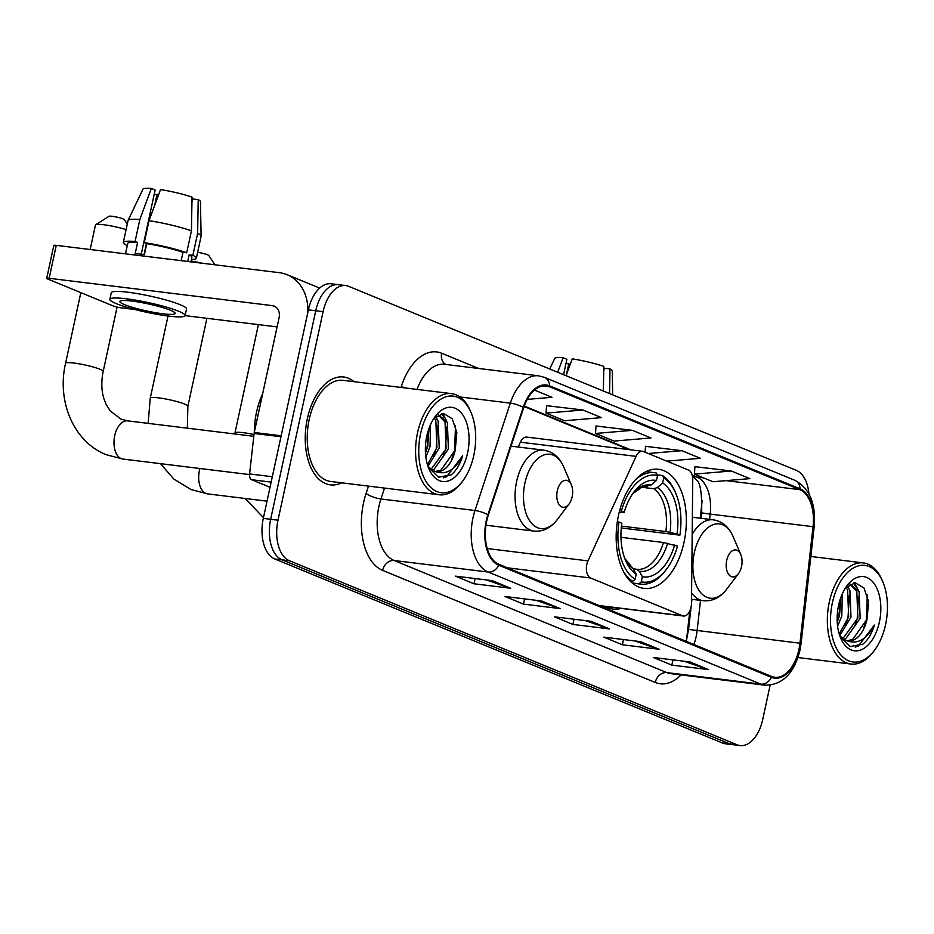 <?xml version="1.0" encoding="UTF-8"?>
<svg xmlns="http://www.w3.org/2000/svg" width="934" height="934" viewBox="0 0 934 934"><rect width="100%" height="100%" fill="white"/><g stroke="black" fill="none" stroke-linecap="round" stroke-linejoin="round"><path stroke-width="1.4" d="M691.032 607.334A11.325 6.526 97 0 0 691.475 603.422L692.748 479.656A11.325 6.526 97 0 0 688.498 470.047L643.456 451.531A11.325 6.526 97 0 0 642.452 451.274A11.325 6.526 97 0 0 636.077 456.364L588 560.89A11.325 6.526 97 0 0 590.627 578.006L682.485 615.763A11.325 6.526 97 0 0 683.478 616.031A11.325 6.526 97 0 0 691.032 607.334M684.027 542.304A60.009 34.593 97 0 0 658.563 469.277A60.009 34.593 97 0 0 618.495 515.37A60.009 34.593 97 0 0 643.97 588.397A60.009 34.593 97 0 0 684.027 542.304M686.35 641.028A45.287 26.105 97 0 0 686.77 637.84L689.782 611.081M700.208 518.218L701.656 505.329A45.287 26.105 97 0 0 702.041 500.682M605.185 606.435A60.009 34.593 97 0 0 612.973 609.05A60.009 34.593 97 0 0 621.145 608.396M642.452 451.274L526.753 437.1A11.325 6.526 97 0 0 520.378 442.191L518.16 447.024M341.412 285.465A33.963 19.579 97 0 0 338.423 284.683L331.08 283.784A33.963 19.579 97 0 0 308.395 309.866L263.306 518.393A33.963 19.579 97 0 0 274.736 558.941L722.367 742.962A33.963 19.579 97 0 0 725.356 743.756L732.7 744.655A33.963 19.579 97 0 1 729.711 743.861A33.963 19.579 97 0 0 732.7 744.655L740.043 745.554A33.963 19.579 97 0 0 762.728 719.46L770.13 685.206M808.914 493.782A33.963 19.579 97 0 0 796.387 470.386L348.756 286.364A33.963 19.579 97 0 0 345.767 285.582A33.963 19.579 97 0 0 323.094 311.664L278.005 520.191A33.963 19.579 97 0 0 289.435 560.75L282.091 559.851L729.711 743.861L282.091 559.851A33.963 19.579 97 0 1 270.662 519.292A33.963 19.579 97 0 0 282.091 559.851L274.736 558.941M323.094 311.664L315.739 310.765L270.662 519.292L315.739 310.765A33.963 19.579 97 0 1 338.423 284.683A33.963 19.579 97 0 0 315.739 310.765L308.395 309.866M354.033 381.679A54.347 31.324 97 0 0 343.63 376.986A54.347 31.324 97 0 0 307.344 418.724A54.347 31.324 97 0 0 330.414 484.863A54.347 31.324 97 0 0 341.646 482.82A54.347 31.324 97 0 1 330.414 484.863A54.347 31.324 97 0 1 307.344 418.724A54.347 31.324 97 0 1 343.63 376.986A54.347 31.324 97 0 1 354.033 381.679M798.944 649.434A36.228 20.887 -83 0 1 774.753 677.267A36.228 20.887 -83 0 1 771.566 676.426L498.919 564.334A36.228 20.887 -83 0 1 488.342 515.113L523.67 407.738A36.228 20.887 -83 0 1 546.238 385.882A36.228 20.887 -83 0 1 549.426 386.723L799.843 489.661A36.228 20.887 -83 0 1 813.047 526.694L799.971 643.211A36.228 20.887 -83 0 1 798.944 649.434M799.446 649.644A37.138 21.4 97 0 0 800.485 643.257L813.572 526.741A37.138 21.4 97 0 0 800.029 488.786L549.612 385.847A37.138 21.4 97 0 0 523.215 407.376L487.887 514.751A37.138 21.4 97 0 0 498.721 565.21L771.379 677.302A37.138 21.4 97 0 0 799.446 649.644M492.183 580.644L455.453 576.15L473.993 583.773L510.723 588.268L492.183 580.644M486.462 579.944L509.485 587.976A9.06 7.309 -67.7 0 0 510.723 588.268M475.126 578.555L473.993 583.773M541.638 600.982L504.909 596.476L523.46 604.1L560.19 608.606L541.638 600.982M535.929 600.282L558.941 608.314A9.06 7.309 -67.7 0 0 560.19 608.606M524.581 598.892L523.46 604.1M690.028 661.972L653.298 657.478L671.838 665.101L708.567 669.608L690.028 661.972M684.318 661.272L707.33 669.316A9.06 7.309 -67.7 0 0 708.567 669.608M672.97 659.883L671.838 665.101M640.561 641.646L603.831 637.14L622.383 644.775L659.112 649.27L640.561 641.646M634.851 640.946L657.863 648.978A9.06 7.309 -67.7 0 0 659.112 649.27M623.503 639.556L622.383 644.775M591.105 621.308L554.376 616.814L572.916 624.437L609.645 628.932L591.105 621.308M585.385 620.608L608.408 628.64A9.06 7.309 -67.7 0 0 609.645 628.932M574.048 619.219L572.916 624.437M289.435 560.75L737.054 744.76A33.963 19.579 97 0 0 740.043 745.554M527.231 399.39L552.017 397.3L534.481 390.085M666.818 461.139L700.395 458.302L681.855 450.678L645.476 446.324M731.31 471.005L694.441 474.122L712.981 481.746L749.862 478.628L731.31 471.005L694.943 466.661M582.933 410.014L546.051 413.12L564.603 420.744L601.473 417.638L582.933 410.014L546.553 405.66M632.388 430.341L595.518 433.458L614.058 441.082L650.94 437.964L632.388 430.341L596.02 425.986M595.518 433.458L596.02 425.892M645.079 452.208L645.487 446.219M681.855 450.678L648.266 453.515M694.441 474.122L694.943 466.556M546.051 413.12L546.565 405.554M566.448 374.592L568.771 363.863A22.638 2.895 -167.8 0 0 570.242 364.342M609.552 393.576L609.984 368.918L604.333 368.218L603.714 371.067M612.681 394.86L612.237 370.88A29.433 3.759 -167.8 0 0 609.984 368.918M566.039 375.69L572.273 358.854A29.433 3.759 -167.8 0 1 603.796 366.373L603.364 391.031M563.564 374.674L566.891 359.286L563.097 357.722L557.715 372.269M563.097 357.722A29.433 3.759 -167.8 0 0 554.726 358.446L549.717 368.977M568.771 363.863L565.981 363.524M832.392 602.769A48.685 28.067 97 0 0 841.032 655.178A48.685 28.067 97 0 0 874.434 650.356A48.685 28.067 97 0 0 885.572 624.624A48.685 28.067 97 0 0 882.828 581.859A48.685 28.067 97 0 0 855.976 566.704A48.685 28.067 97 0 0 832.392 602.769M882.828 581.859L882.105 580.154A50.95 29.363 97 0 0 863.343 562.91A50.95 29.363 97 0 0 829.322 602.033A50.95 29.363 97 0 0 850.956 664.039A50.95 29.363 97 0 0 873.325 651.839L874.434 650.356M842.34 593.755L841.791 616.055L837.6 626.329M840.834 597.48L839.503 615.775L837.226 622.266M847.161 586.213L849.917 590.428L850.979 617.176L839.736 635.68M845.982 587.323L847.617 590.148L848.679 616.895L839.187 633.952M850.138 584.124L859.105 591.549L860.156 618.308L845.76 638.704L843.904 639.393M849.928 584.24L856.805 591.269L857.867 618.028L842.818 638.693M840.063 636.579L850.255 646.503L862.841 644.191C867.966 640.035 871.819 633.661 874.399 625.079C866.413 640.024 856.84 645.079 845.655 640.234A28.3 16.31 97 0 0 848.154 640.887A28.3 16.31 97 0 0 867.044 619.149L852.649 639.545L847.173 640.712M845.655 640.234L839.806 635.879M879.384 622.091A37.36 21.54 97 0 0 872.811 581.929A37.36 21.54 97 0 0 847.231 585.42A37.36 21.54 97 0 0 838.58 605.314A37.36 21.54 97 0 0 840.763 638.307A37.36 21.54 97 0 0 861.358 649.737A37.36 21.54 97 0 0 879.384 622.091M867.044 619.149L868.585 601.729L863.997 588.023L855.287 582.769L845.62 587.708M874.399 625.079L858.381 646.013L855.17 647.11M867.266 594.9L866.378 620.036L863.775 627.73M853.548 582.909L855.778 586.75M858.544 596.254L857.19 618.903L854.587 626.609M849.356 595.121L848.014 617.783L845.41 625.476M840.623 598.052L838.825 616.662L837.203 621.881M854.505 582.793L858.007 589.552M847.722 585.735L848.819 588.42M197.623 252.343A7.927 1.016 12.2 0 1 207.546 254.795A7.927 1.016 12.2 0 1 208.819 255.542L214.89 264.789M202.106 263.225A19.252 2.463 -167.8 0 0 191.108 261.065M619.627 510.688L621.344 511.096A53.892 31.067 97 0 1 657.571 475.394L656.474 480.473A48.685 28.067 97 0 0 633.976 491.961A48.685 28.067 97 0 0 624.204 512.264L619.102 512.719M646.667 486.077L651.22 484.979L656.474 480.473M657.279 474.869L662.393 475.499L663.747 477.928A53.892 31.067 97 0 1 675.819 493.362A53.892 31.067 97 0 1 679.882 535.159L677.022 533.979A48.685 28.067 97 0 0 662.65 483.006L657.408 487.513L653.812 488.739L640.934 487.163M621.472 526.099L665.872 531.539L677.022 533.979M679.882 535.159L621.285 527.955M623.854 572.238A56.157 32.375 97 0 0 632.785 581.275L635.108 579.29A53.892 31.067 97 0 1 618.973 522.071L617.339 521.674M630.041 580.936L632.785 581.275M657.571 475.394L656.205 472.954A56.157 32.375 97 0 0 654.419 472.651A56.157 32.375 97 0 0 635.143 480.111M675.819 493.362L675.095 491.658A56.157 32.375 97 0 0 662.393 475.499M618.973 522.071L621.834 523.25A48.685 28.067 97 0 0 625.582 560.458A48.685 28.067 97 0 0 636.206 574.212L635.108 579.29M624.204 512.264L621.344 511.096M662.65 483.006L663.747 477.928M636.206 574.212L633.124 568.689L624.764 558.392A43.548 25.101 97 0 0 633.124 568.689M666.537 569.191A53.892 31.067 97 0 1 641.284 581.835L638.973 583.82A56.157 32.375 97 0 0 640.759 584.124A56.157 32.375 97 0 0 665.417 570.674L666.537 569.191A53.892 31.067 97 0 0 677.512 546.133L663.49 542.514L620.97 537.307M638.973 583.82L632.213 582.991M641.284 581.835L642.382 576.757A48.685 28.067 97 0 0 674.652 544.954M633.194 568.818L636.404 569.215L639.3 571.234L642.382 576.757M636.404 569.215L636.918 569.285A41.89 24.144 97 0 0 663.49 542.514M726.71 560.388A13.59 7.834 97 0 0 729.127 575.005A13.59 7.834 97 0 0 738.444 573.663A13.59 7.834 97 0 0 741.549 566.483A13.59 7.834 97 0 0 740.779 554.551A13.59 7.834 97 0 0 733.295 550.313A13.59 7.834 97 0 0 726.71 560.388M126.09 229.624A19.252 2.463 -167.8 0 0 95.688 224.732L108.998 216.303A7.927 1.016 12.2 0 1 114.975 216.723A7.927 1.016 12.2 0 1 123.078 218.883A7.927 1.016 12.2 0 1 124.362 219.63L127.281 224.09M95.688 224.732A19.252 2.463 -167.8 0 0 95.466 225.001L90.166 249.518M557.306 490.747A13.59 7.834 97 0 0 559.711 505.364A13.59 7.834 97 0 0 569.039 504.021A13.59 7.834 97 0 0 572.145 496.841A13.59 7.834 97 0 0 571.375 484.909A13.59 7.834 97 0 0 563.879 480.671A13.59 7.834 97 0 0 557.306 490.747M271.152 482.107L251.643 479.726L270.043 487.279M307.776 312.762A45.287 36.554 -67.7 0 0 287.135 274.713A45.287 36.554 -67.7 0 0 279.406 272.693L56.262 245.362L49.14 278.285L272.284 305.616A11.325 9.142 112.3 0 1 274.211 306.13A11.325 9.142 112.3 0 1 279.091 317.723L254.282 432.477L281.169 435.781M49.14 278.285A5.662 0.724 -167.8 0 0 46.7 278.367L53.822 245.444A5.662 0.724 12.2 0 1 56.262 245.362M46.7 278.367A5.662 0.724 -167.8 0 0 47.646 278.997L113.177 305.943A5.662 0.724 -167.8 0 0 120.86 307.776L134.753 309.469M185.095 315.645L277.106 326.912M251.643 479.726A5.662 3.257 -83 0 1 249.576 473.935L254.118 433.458A5.662 3.257 -83 0 1 254.282 432.477M124.537 304.636A28.3 3.619 -167.8 0 0 155.207 312.633A28.3 3.619 -167.8 0 0 175.16 313.427A28.3 3.619 -167.8 0 0 170.443 310.251A28.3 3.619 -167.8 0 0 139.773 302.254A28.3 3.619 -167.8 0 0 119.821 301.46A28.3 3.619 -167.8 0 0 124.537 304.636M144.023 254.597L146.416 243.54M154.682 205.317L157.005 194.587A22.638 2.895 -167.8 0 0 158.476 195.066M190.933 261.859L191.925 257.317A32.83 4.191 -167.8 0 0 189.147 254.854L192.871 255.309L197.623 233.36L198.218 199.642L192.567 198.942L191.949 201.791M191.435 230.826A37.36 4.775 -167.8 0 0 148.996 220.693L160.508 189.579A29.433 3.759 -167.8 0 1 192.03 197.097L191.435 230.826L186.695 252.775L182.971 252.32L181.161 260.668M182.971 252.32A32.83 4.191 -167.8 0 0 146.755 243.681L144.256 242.642L148.996 220.693M141.256 254.2L155.126 190.011L151.331 188.446L139.82 219.572L135.068 241.521L137.578 242.548L135.208 253.523A32.83 4.191 -167.8 0 1 144.385 254.655L146.755 243.681M137.578 242.548A32.83 4.191 -167.8 0 0 127.736 243.435L125.483 253.838M185.119 315.575L186.543 308.991A38.492 4.915 -167.8 0 0 180.134 304.682A38.492 4.915 -167.8 0 0 138.419 293.801A38.492 4.915 -167.8 0 0 111.286 292.727L109.862 299.312A38.492 4.915 -167.8 0 0 116.271 303.62A38.492 4.915 -167.8 0 0 157.986 314.501A38.492 4.915 -167.8 0 0 185.119 315.575A38.492 4.915 -167.8 0 0 178.709 311.267A38.492 4.915 -167.8 0 0 136.994 300.386A38.492 4.915 -167.8 0 0 109.862 299.312M191.435 259.535A37.36 4.775 -167.8 0 0 196.35 258.274A37.36 4.775 -167.8 0 0 192.871 255.309M186.695 252.775A37.36 4.775 -167.8 0 0 144.256 242.642M135.068 241.521A37.36 4.775 -167.8 0 0 123.311 242.478A37.36 4.775 -167.8 0 0 126.779 245.432L127.293 245.49M196.35 258.274L201.09 236.314A37.36 4.775 -167.8 0 0 201.102 236.174A37.36 4.775 -167.8 0 0 197.623 233.36M139.82 219.572A37.36 4.775 -167.8 0 0 128.098 220.389A37.36 4.775 -167.8 0 0 128.051 220.529L123.311 242.478M201.102 236.174L200.471 201.604A29.433 3.759 -167.8 0 0 198.218 199.642M151.331 188.446A29.433 3.759 -167.8 0 0 142.96 189.17L128.098 220.389M187.722 261.462L189.147 254.854M157.005 194.587L154.215 194.249M420.627 433.493A48.685 28.067 97 0 0 429.266 485.902A48.685 28.067 97 0 0 462.669 481.08A48.685 28.067 97 0 0 473.807 455.348A48.685 28.067 97 0 0 471.063 412.583A48.685 28.067 97 0 0 444.21 397.429A48.685 28.067 97 0 0 420.627 433.493M471.063 412.583L470.339 410.878A50.95 29.363 97 0 0 451.577 393.634A50.95 29.363 97 0 0 417.556 432.757A50.95 29.363 97 0 0 439.19 494.775A50.95 29.363 97 0 0 461.559 482.563L462.669 481.08M451.577 393.634L343.222 380.36A50.95 29.363 97 0 0 309.201 419.494A50.95 29.363 97 0 0 330.834 481.5L439.19 494.775M262.676 393.634A56.612 32.632 97 0 0 256.523 412.139A56.612 32.632 97 0 0 254.328 432.279M430.574 424.48L430.025 446.779L425.834 457.053M429.068 428.204L427.737 446.499L425.46 452.99M435.396 416.938L438.151 421.152L439.213 447.9L427.97 466.405M434.217 418.058L435.851 420.872L436.914 447.619L427.422 464.677M438.373 414.848L447.339 422.273L448.39 449.032L433.995 469.428L432.138 470.117M438.163 414.965L445.039 421.993L446.102 448.752L431.053 469.417M428.297 467.304L438.49 477.227L451.075 474.916C456.201 470.759 460.053 464.385 462.634 455.804C454.648 470.759 445.074 475.803 433.89 470.958A28.3 16.31 97 0 0 436.388 471.612A28.3 16.31 97 0 0 455.278 449.873L440.883 470.269L435.407 471.437M433.89 470.958L428.041 466.603M467.619 452.815A37.36 21.54 97 0 0 461.046 412.653A37.36 21.54 97 0 0 435.466 416.144A37.36 21.54 97 0 0 426.815 436.038A37.36 21.54 97 0 0 428.998 469.031A37.36 21.54 97 0 0 449.593 480.461A37.36 21.54 97 0 0 467.619 452.815M455.278 449.873L456.819 432.454L452.231 418.747L443.522 413.493L433.855 418.432M462.634 455.804L446.615 476.737L443.405 477.834M455.5 425.624L454.613 450.76L452.009 458.454M441.782 413.634L444.012 417.475M446.779 426.978L445.425 449.628L442.821 457.333M437.591 425.846L436.248 448.507L433.645 456.201M428.858 428.776L427.06 447.386L425.437 452.605M442.739 413.517L446.242 420.277M435.956 416.459L437.054 419.144M636.077 456.364L520.378 442.191M588 560.89L487.221 548.538M590.627 578.006L507.337 567.802M682.485 615.763L599.196 605.559M722.367 742.962L737.054 744.76M263.306 518.393L278.005 520.191M693.904 644.495A36.228 20.887 97 0 0 696.099 636.836A36.228 20.887 97 0 0 697.114 630.613L700.512 600.375M681.061 674.908A56.612 32.632 -83 0 1 655.271 682.462L382.613 570.37A11.325 9.142 112.3 0 1 394.171 560.517L666.829 672.608A45.287 26.105 97 0 0 670.81 673.659L764.841 685.171A45.287 26.105 -83 0 1 760.86 684.12A11.325 9.142 -67.7 0 0 771.379 677.302M382.613 570.37A56.612 32.632 -83 0 1 363.559 502.784A56.612 32.632 -83 0 1 366.093 493.456L368.51 486.112M487.887 514.751A11.325 3.012 -161.8 0 0 474.986 510.501L380.955 498.978A45.287 26.105 97 0 0 378.924 506.45A45.287 26.105 97 0 0 394.171 560.517L488.202 572.04A45.287 26.105 -83 0 1 474.986 510.501L510.314 403.126A45.287 26.105 -83 0 1 538.521 375.807L444.491 364.295A45.287 26.105 97 0 0 417.043 389.396M764.841 685.171C782.377 685.217 794.087 673.577 799.959 650.239L801.103 643.281L800.485 643.257M801.103 643.281L814.179 526.764C816.106 503.765 809.661 488.284 794.857 480.309A11.325 9.142 112.3 0 1 800.029 488.786M549.612 385.847A11.325 9.142 -67.7 0 0 544.44 377.359L538.521 375.807M523.215 407.376A11.325 3.012 -161.8 0 0 510.314 403.126L459.925 396.95M814.179 526.764L813.572 526.741M498.721 565.21A11.325 9.142 112.3 0 1 488.202 572.04L760.86 684.12L666.829 672.608A11.325 9.142 112.3 0 0 655.271 682.462M400.966 387.435L401.422 386.069A56.612 32.632 -83 0 1 441.665 353.239L478.757 368.486M384.539 488.073L380.955 498.978A11.325 3.012 18.2 0 1 366.093 493.456M445.728 364.447A11.325 9.142 112.3 0 1 441.665 353.239M404.27 387.832A11.325 3.012 18.2 0 1 401.422 386.069M549.426 386.723L542.934 385.929M799.971 643.211L688.568 629.423L691.067 607.205M813.047 526.694L710.202 514.097A36.228 20.887 97 0 0 696.997 477.064L692.187 475.091M709.606 519.362L710.202 514.097L701.656 512.894C702.053 494.576 700.523 483.754 697.068 480.45L692.339 475.675M799.843 489.661L726.138 480.636M703.559 477.869L696.997 477.064A20.385 16.45 112.3 0 1 693.518 476.165M630.754 449.838L524.243 406.057M590.335 621.215L608.408 628.64M639.79 641.553L657.863 648.978M689.257 661.879L707.33 669.316M540.868 600.877L558.941 608.314M491.412 580.551L509.485 587.976M267.042 501.161L207.593 493.888A19.252 11.091 -83 0 1 205.9 493.432A19.252 11.091 -83 0 1 199.432 470.456A19.252 11.091 -83 0 1 199.923 468.494M148.132 423.371L150.269 398.106A19.252 2.463 12.2 0 1 163.835 398.643A19.252 2.463 12.2 0 1 184.687 404.095A19.252 2.463 12.2 0 1 187.886 406.243L187.325 428.169M647.624 486.194A41.89 24.144 97 0 0 647.11 486.124L642.72 486.509L632.68 493.759A43.548 25.101 97 0 1 651.22 484.979M665.872 531.539A41.89 24.144 97 0 0 653.812 488.739M670.028 532.31A43.548 25.101 97 0 0 657.408 487.513M639.3 571.234A43.548 25.101 97 0 0 667.658 543.284M234.749 433.983L234.971 432.932A19.252 2.463 12.2 0 1 254.001 434.532M692.363 517.249L713.237 519.818C722.18 521.207 728.812 526.799 733.12 536.571A37.442 21.587 97 0 0 712.467 524.92A37.442 21.587 97 0 0 694.336 552.659A37.442 21.587 97 0 0 700.979 592.962A37.442 21.587 97 0 0 726.664 589.261L738.444 573.663M691.58 592.856A40.757 23.49 97 0 0 703.337 600.725C712.338 601.531 720.126 597.702 726.664 589.261M713.237 519.818A40.757 23.49 97 0 0 692.187 534.446M249.53 474.577L122.891 459.061A19.252 11.091 -83 0 1 121.198 458.617A19.252 11.091 -83 0 1 114.73 435.641A19.252 11.091 -83 0 1 127.573 420.849L120.965 419.132L110.095 410.762L106.219 404.55L103.978 398.865C101.397 390.669 101.141 381.516 103.184 371.428L117.1 307.099M122.891 459.061L106.324 454.741C73.751 441.992 56.635 401.34 65.567 363.291A19.252 2.463 12.2 0 1 79.133 363.828A19.252 2.463 12.2 0 1 99.985 369.269A19.252 2.463 12.2 0 1 103.184 371.428M511.026 446.148L543.833 450.165C552.776 451.566 559.408 457.158 563.716 466.93A37.442 21.587 97 0 0 543.063 455.278A37.442 21.587 97 0 0 524.931 483.018A37.442 21.587 97 0 0 531.574 523.32A37.442 21.587 97 0 0 557.259 519.619L569.039 504.021M543.833 450.165A40.757 23.49 97 0 0 516.63 481.477A40.757 23.49 97 0 0 533.933 531.084C542.934 531.89 550.721 528.06 557.259 519.619M272.284 305.616L275.939 307.123M280.971 436.738L254.118 433.458M249.576 473.935L272.319 476.725M683.478 616.031L599.686 605.757M794.857 480.309L544.44 377.359M345.767 285.582L338.423 284.683M628.944 449.616L524.079 406.512M691.475 603.551L691.942 599.324M701.049 518.323L701.656 512.894M688.568 629.423L686.256 641.354M797.94 657.548L850.956 664.039M810.852 556.477L863.343 562.91M207.593 493.888L191.026 489.556L173.876 479.095L160.485 463.661M150.269 398.106L168.015 316.019M645.989 471.612L654.419 472.651M632.341 583.096L640.759 584.124M187.886 406.243L206.904 318.307M234.971 432.932L258.391 324.623M691.522 599.278L703.337 600.725M740.779 554.551L733.12 536.571M263.47 517.681L245.187 498.487M65.567 363.291L80.838 292.646M485.972 525.212L533.933 531.084M571.375 484.909L563.716 466.93M253.803 436.318L127.573 420.849M287.135 274.713L319.65 288.081"/></g></svg>
